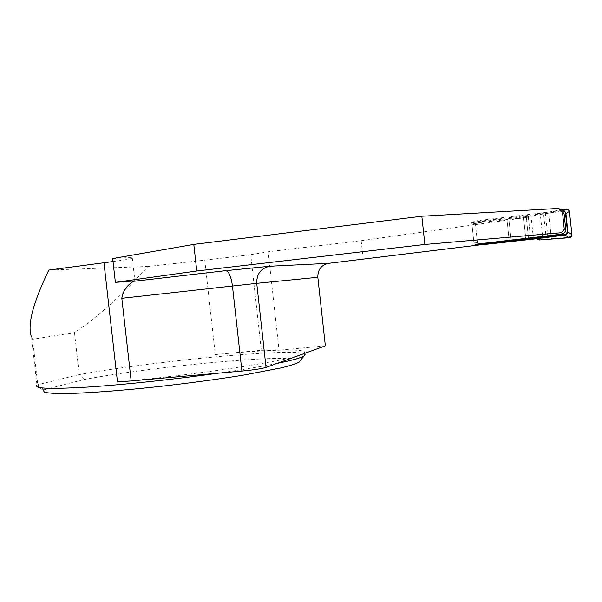 <?xml version="1.0" encoding="UTF-8"?>
<svg xmlns="http://www.w3.org/2000/svg" width="602" height="602" viewBox="0 0 602 602"><rect width="100%" height="100%" fill="white"/><g stroke="black" fill="none" stroke-linecap="round" stroke-linejoin="round"><path stroke-width="0.45" stroke-dasharray="3.01 2.26" d="M562.2 210.452L562.735 211.294L536.555 214.952L533.982 215.779L478.063 221.972L474.489 221.039L472.058 223.049L471.945 224.2L473.872 242.267L474.925 244.164M561.41 210.549L474.489 221.039M533.982 215.779L536.555 213.913L540.182 213.266L542.981 239.777M562.735 211.294L565.323 212.303M548.55 212.092L560.643 209.94L548.55 212.092L551.357 238.738L548.55 212.092L540.182 213.266M536.555 214.952L536.555 213.913M480.516 244.931L478.447 244.359L477.461 242.824L475.542 225.02L475.663 223.906L478.063 221.972M74.475 332.613L79.261 374.587L37.776 384.708L44.029 389.78L43.314 390.412L36.842 385.415L37.776 384.708L32.568 339.317L74.475 332.613C96.516 318.142 121.062 296.094 148.115 266.46L204.763 260.154L215.298 354.578C240.868 352.178 262.111 350.71 279.035 350.183C298.577 349.611 306.907 350.635 304.033 353.239L300.548 354.864C285.679 361.223 192.663 375.392 117.473 381.924M32.568 339.317L31.432 336.887L36.985 385.28M44.029 389.78L84.22 379.478L79.261 374.587C153.352 361.147 290.706 347.994 304.085 353.758M276.98 363.435C261.712 366.52 242.034 369.778 217.932 373.21M113.018 261.539C127.376 259.612 133.794 258.363 132.282 257.806C130.431 257.475 123.899 257.724 112.679 258.551M261.313 350.251L279.035 350.183L268.161 251.779L250.725 254.684L261.313 350.251L215.298 354.578M204.763 260.154L250.725 254.684M325.343 345.849L279.035 350.183M363.194 259.372L361.162 240.695L268.161 251.779M148.115 266.46L48.807 270.065M361.162 240.695L528.345 217.194L475.339 223.086L471.727 222.206L560.823 211.468L564.097 213.996M560.823 211.468L558.746 208.427M475.136 244.314L477.619 244.45L530.61 238.588L479.779 244.894M528.345 217.194L530.61 238.588M84.22 379.478C158.943 365.482 300.082 352.727 300.082 360.907M475.339 223.086L477.619 244.45M471.727 222.206L474.083 244.262M533.462 239.092L531.032 216.133M546.247 239.423L543.433 212.777M545.269 212.581L548.068 239.092M562.524 211.325L563.607 210.617M471.945 224.2L475.542 225.02M477.416 242.523L473.872 242.267M511.264 241.507L508.818 218.496M509.322 241.726L506.876 218.722M525.915 239.829L523.469 216.735M528.646 239.543L526.201 216.472M528.315 216.396L530.753 239.378M526.283 217.269L528.556 238.746M523.552 217.533L525.832 239.024M508.901 219.294L511.173 240.71M506.959 219.519L509.232 240.928M475.67 223.914L472.058 223.049M132.282 257.806L134.878 280.848"/><path stroke-width="0.9" d="M565.323 212.303L565.94 213.702L567.859 231.943L566.73 234.411L565.233 235.013L564.751 234.682L566.279 234.065L567.423 231.461L565.474 212.98C565.112 211.249 564.021 210.414 562.2 210.452L561.41 210.549M564.751 234.682L477.017 244.751L480.516 244.931L536.412 238.753L539.309 239.98L569.168 237.722C570.967 237.429 571.877 236.405 571.885 234.645L569.432 211.325C569.056 209.609 567.957 208.819 566.143 208.954L560.643 209.94C564.473 209.022 569.748 208.224 569.635 213.243L571.283 228.926L571.29 236.646L563.487 238.046L551.357 238.738M565.233 235.013L536.412 238.753M474.925 244.164L477.017 244.751M539.016 238.234L539.309 239.98M113.018 261.539L48.807 270.065C32.959 302.957 27.165 325.223 31.432 336.887M304.085 353.758L305.086 354.653L304.1 355.917C301.233 357.821 292.196 360.327 276.98 363.435M217.932 373.21C174.889 379.298 123.47 384.761 87.666 387.071C51.358 389.201 34.419 388.651 36.842 385.415M421.829 216.238L558.746 208.427L562.388 211.332L564.285 229.354L561.305 232.726L424.869 244.45L421.829 216.238L193.799 244.389L112.679 258.551L115.373 282.353L134.878 280.848L133.539 281.322L225.78 270.659C228.895 271.457 231.115 276.566 232.447 285.973L241.906 371.073L131.176 380.931L121.822 298.299C123.305 287.673 131.394 282.496 133.539 281.322M424.869 244.45L196.771 270.99L115.373 282.353M196.771 270.99L193.799 244.389M103.95 262.69L117.473 381.924L131.176 380.931M266.039 367.416L325.343 345.849L317.818 277.281L256.73 283.339L266.039 367.416C261.614 368.717 253.562 369.937 241.906 371.073M225.78 270.659L269.816 266.234L328.684 263.322L479.779 244.894M328.684 263.322C321.34 264.933 317.721 269.591 317.818 277.281M564.285 229.354L565.865 230.792L564.097 213.996L562.388 211.332M565.865 230.792L563.194 234.012L561.305 232.726M563.194 234.012L475.136 244.314M300.082 360.907L299.066 362.171C296.049 363.781 290.141 365.67 281.352 367.86L242.583 375.272C217.322 379.328 189.615 383.068 159.455 386.492C120.257 390.758 84.942 393.324 63.737 393.573C54.308 393.512 47.867 393.053 44.413 392.18L43.314 390.412M567.423 231.461L567.852 231.868M565.948 213.778L565.474 212.98M563.607 210.617L566.143 208.954M569.432 211.325L565.94 213.702M569.168 237.722L565.022 235.036M567.859 231.943L571.885 234.645M269.816 266.234C260.937 268.206 256.58 273.91 256.73 283.339L121.822 298.299M566.279 234.065L566.73 234.411M304.07 353.585L304.311 355.767M299.066 362.171L304.1 355.917"/></g></svg>

